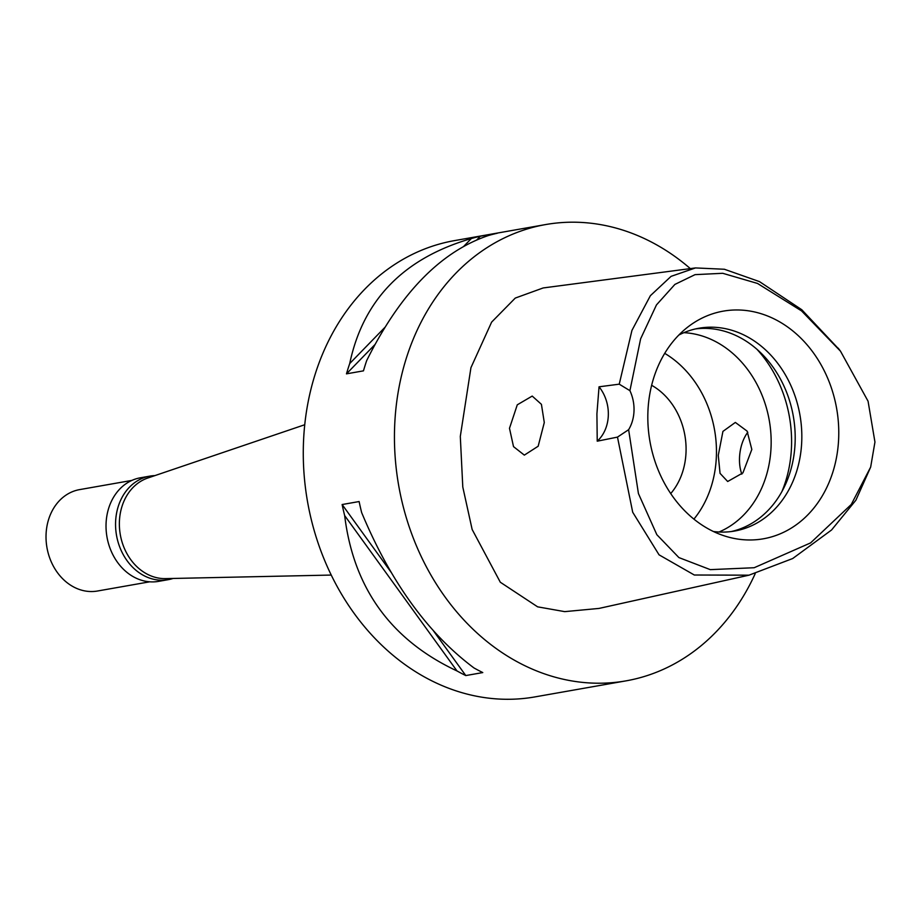 <?xml version="1.0" encoding="UTF-8"?>
<svg xmlns="http://www.w3.org/2000/svg" width="921" height="921" viewBox="0 0 921 921"><rect width="100%" height="100%" fill="white"/><g stroke="black" fill="none" stroke-linecap="round" stroke-linejoin="round"><path stroke-width="1.38" d="M628.629 429.693A36.771 30.163 80 0 0 634.016 410.789A36.771 30.163 80 0 0 629.918 390.665L640.636 338.801L656.454 304.932L674.874 284.428L695.067 274.642L722.732 273.295L757.499 283.438L801.581 310.93L840.505 351.2L868.066 401.211L874.95 442.045L870.667 467.074L851.269 504.466L810.572 542.918L754.172 567.727L710.287 569.639L678.892 557.573L656.834 534.687L638.426 493.552L628.629 429.693L617.484 437.107L597.234 441.182L596.912 413.84L599.041 386.808A36.771 30.163 -100 0 1 608.321 415.325A36.771 30.163 -100 0 1 597.234 441.182M838.697 437.348A115.574 94.782 80 0 0 789.262 328.175A115.574 94.782 80 0 0 688.92 326.195A115.574 94.782 80 0 0 647.889 412.596A115.574 94.782 80 0 0 725.944 536.379A115.574 94.782 80 0 0 838.697 437.348M629.918 390.665L619.234 384.172L599.041 386.808M870.667 467.074L855.897 500.195L831.559 529.989L792.693 558.529L748.992 575.176L694.319 575.015L659.056 554.833L632.704 512.249L617.484 437.107M619.234 384.172L631.944 330.397L650.364 295.71L671.075 276.358L695.482 267.93L724.39 269.254L759.445 281.596L801.777 309.732L839.365 349.704M544.288 422.543L541.421 404.331L532.211 396.076L517.28 404.814L509.486 428.3L513.515 446.627L524.337 455.124L538.163 446.236L544.288 422.543M695.482 267.93L543.171 287.951L515.276 298.07L491.63 322.108L470.942 367.675L460.304 436.427L462.791 487.025L472.151 529.483L500.31 582.233L537.622 606.835L564.723 611.636L599.007 608.424L748.992 575.176M755.197 573.668A231.666 190.002 -100 0 1 626.015 680.861A231.666 190.002 -100 0 1 394.591 427.908A231.666 190.002 -100 0 1 545.623 224.563A231.666 190.002 -100 0 1 690.324 268.61M545.623 224.563L454.456 240.623A231.666 190.002 80 0 0 303.423 443.968A231.666 190.002 80 0 0 534.848 696.921L626.015 680.861M480.359 236.225L497.352 233.232A231.666 190.002 80 0 0 488.337 235.546C440.583 251.721 400.048 293.396 366.696 360.56A231.666 190.002 80 0 0 363.461 370.852L346.469 373.845A231.666 190.002 -100 0 1 349.715 363.553C363.139 299.901 403.674 258.225 471.345 238.539A231.666 190.002 -100 0 1 480.359 236.225L476.928 239.759M342.128 504.535L359.121 501.542A231.666 190.002 80 0 0 361.654 512.583C390.481 581.715 427.92 633.51 473.993 667.955A231.666 190.002 80 0 0 482.777 672.572L465.784 675.565A231.666 190.002 -100 0 1 457 670.948C391.011 640.014 353.572 588.22 344.661 515.576A231.666 190.002 -100 0 1 342.128 504.535L391.517 572.839M304.736 424.742L147.821 478.011A51.484 42.216 80 0 0 119.396 521.885A51.484 42.216 80 0 0 165.538 578.618L331.226 575.061M670.718 493.575A66.185 54.281 80 0 0 686.041 451.774A66.185 54.281 80 0 0 651.642 385.3M664.709 353.353A102.956 84.444 -100 0 1 716.4 455.711A102.956 84.444 -100 0 1 693.916 519.122M718.265 455.377L720.049 473.359L727.682 481.499L742.913 472.887L751.824 449.46L747.092 431.109L735.349 422.428L722.927 431.396L718.265 455.377M718.99 532.004A102.956 84.444 80 0 0 771.096 446.075A102.956 84.444 80 0 0 683.877 332.677M741.842 474.131A29.783 16.509 97.4 0 1 739.505 458.14A29.783 16.509 97.4 0 1 747.806 432.283M756.97 349.324A117.669 96.509 -100 0 1 791.519 446.19A117.669 96.509 -100 0 1 781.998 491.377M695.597 328.912A102.956 84.444 -100 0 1 795.134 441.838A102.956 84.444 -100 0 1 731.297 531.544M713.43 531.509A102.956 84.444 80 0 0 734.636 531.037A102.956 84.444 80 0 0 801.765 440.664A102.956 84.444 80 0 0 698.901 328.244A102.956 84.444 80 0 0 678.823 335.048M432.962 630.16L465.784 675.565M344.661 515.576L457 670.948M374.812 344.707L346.469 373.845M471.345 238.539L463.85 246.229M384.84 327.439L349.715 363.553M173.056 578.457A52.589 43.126 -100 0 1 168.117 579.689A52.589 43.126 -100 0 1 115.586 522.276A52.589 43.126 -100 0 1 149.87 476.122A52.589 43.126 -100 0 1 154.935 475.604M149.87 476.122L140.337 477.803A52.589 43.126 80 0 0 106.053 523.957A52.589 43.126 80 0 0 158.585 581.37L168.117 579.689M131.876 480.417L79.609 489.615A51.484 42.216 80 0 0 46.05 534.802A51.484 42.216 80 0 0 97.476 591.017L149.743 581.807M838.202 348.15L840.505 351.2"/></g></svg>
